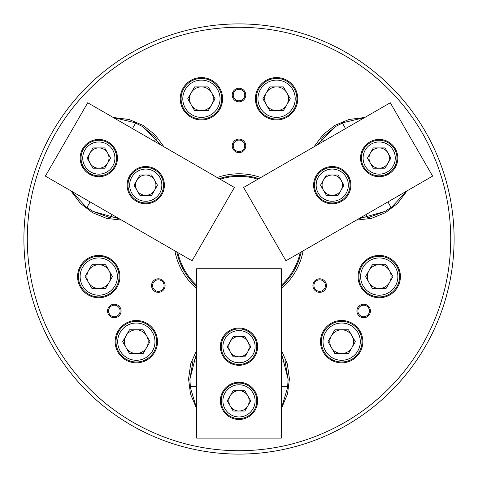 <?xml version="1.0" encoding="UTF-8"?>
<svg xmlns="http://www.w3.org/2000/svg" width="478" height="478" viewBox="0 0 478 478"><rect width="100%" height="100%" fill="white"/><g stroke="black" fill="none" stroke-linecap="round" stroke-linejoin="round"><path stroke-width="0.72" d="M196.655 352.716L189.886 379.287L190.346 386.469M196.321 407.907L190.483 393.992L188.565 378.946L190.662 363.937L196.655 350.105M161.689 145.473L142.062 126.317L135.615 123.127M114.063 117.582L129.03 119.488L143.024 125.344L154.968 134.671L163.954 146.776M358.655 218.81L385.053 211.39L391.04 207.398L385.047 211.396M406.623 191.511L397.487 203.52L385.417 212.704L371.37 218.392L356.391 220.119M196.655 288.593A65.205 65.205 0 0 1 174.882 250.872M217.227 177.535A65.205 65.205 0 0 1 260.773 177.535M239 450.712A211.712 211.712 0 0 0 450.712 239A211.712 211.712 0 0 0 239 27.288A211.712 211.712 0 0 0 27.288 239A211.712 211.712 0 0 0 239 450.712M239 23.9A215.1 215.1 0 0 1 454.1 239A215.1 215.1 0 0 1 239 454.1A215.1 215.1 0 0 1 23.9 239A215.1 215.1 0 0 1 239 23.9M245.776 95.038A6.776 6.776 0 0 0 239 88.263A6.776 6.776 0 0 0 232.224 95.038A6.776 6.776 0 0 0 239 101.808A6.776 6.776 0 0 0 245.776 95.038M244.76 95.038A5.76 5.76 0 0 0 239 89.278A5.76 5.76 0 0 0 233.24 95.038A5.76 5.76 0 0 0 239 100.792A5.76 5.76 0 0 0 244.76 95.038M245.776 145.844A6.776 6.776 0 0 0 239 139.074A6.776 6.776 0 0 0 232.224 145.844A6.776 6.776 0 0 0 239 152.619A6.776 6.776 0 0 0 245.776 145.844M244.76 145.844A5.76 5.76 0 0 0 239 140.09A5.76 5.76 0 0 0 233.24 145.844A5.76 5.76 0 0 0 239 151.604A5.76 5.76 0 0 0 244.76 145.844M370.45 310.981A6.776 6.776 0 0 0 363.674 304.205A6.776 6.776 0 0 0 356.905 310.981A6.776 6.776 0 0 0 363.674 317.756A6.776 6.776 0 0 0 370.45 310.981M369.434 310.981A5.76 5.76 0 0 0 363.674 305.221A5.76 5.76 0 0 0 357.92 310.981A5.76 5.76 0 0 0 363.674 316.741A5.76 5.76 0 0 0 369.434 310.981M326.45 285.575A6.776 6.776 0 0 0 319.674 278.799A6.776 6.776 0 0 0 312.899 285.575A6.776 6.776 0 0 0 319.674 292.351A6.776 6.776 0 0 0 326.45 285.575M325.434 285.575A5.76 5.76 0 0 0 319.674 279.815A5.76 5.76 0 0 0 313.915 285.575A5.76 5.76 0 0 0 319.674 291.335A5.76 5.76 0 0 0 325.434 285.575M222.593 98.755A21.169 21.169 0 0 0 201.423 77.585A21.169 21.169 0 0 0 180.248 98.755A21.169 21.169 0 0 0 201.423 119.924A21.169 21.169 0 0 0 222.593 98.755M297.752 98.755A21.169 21.169 0 0 0 276.577 77.585A21.169 21.169 0 0 0 255.407 98.755A21.169 21.169 0 0 0 276.577 119.924A21.169 21.169 0 0 0 297.752 98.755M400.415 276.577A21.169 21.169 0 0 0 379.245 255.407A21.169 21.169 0 0 0 358.076 276.577A21.169 21.169 0 0 0 379.245 297.752A21.169 21.169 0 0 0 400.415 276.577M362.838 341.668A21.169 21.169 0 0 0 341.668 320.493A21.169 21.169 0 0 0 320.493 341.668A21.169 21.169 0 0 0 341.668 362.838A21.169 21.169 0 0 0 362.838 341.668M121.095 310.981A6.776 6.776 0 0 0 114.326 304.205A6.776 6.776 0 0 0 107.55 310.981A6.776 6.776 0 0 0 114.326 317.756A6.776 6.776 0 0 0 121.095 310.981M120.08 310.981A5.76 5.76 0 0 0 114.326 305.221A5.76 5.76 0 0 0 108.566 310.981A5.76 5.76 0 0 0 114.326 316.741A5.76 5.76 0 0 0 120.08 310.981M165.101 285.575A6.776 6.776 0 0 0 158.326 278.799A6.776 6.776 0 0 0 151.55 285.575A6.776 6.776 0 0 0 158.326 292.351A6.776 6.776 0 0 0 165.101 285.575M164.085 285.575A5.76 5.76 0 0 0 158.326 279.815A5.76 5.76 0 0 0 152.566 285.575A5.76 5.76 0 0 0 158.326 291.335A5.76 5.76 0 0 0 164.085 285.575M157.507 341.668A21.169 21.169 0 0 0 136.332 320.493A21.169 21.169 0 0 0 115.162 341.668A21.169 21.169 0 0 0 136.332 362.838A21.169 21.169 0 0 0 157.507 341.668M119.924 276.577A21.169 21.169 0 0 0 98.755 255.407A21.169 21.169 0 0 0 77.585 276.577A21.169 21.169 0 0 0 98.755 297.752A21.169 21.169 0 0 0 119.924 276.577M314.046 146.776L323.032 134.671L334.982 125.344L348.97 119.488L363.937 117.582M121.609 220.119L106.63 218.392L92.583 212.704L80.513 203.52L71.377 191.511M281.345 350.105L287.338 363.937L289.435 378.946L287.517 393.992L281.679 407.907M303.118 250.872A65.205 65.205 0 0 1 281.345 288.593M287.654 386.469L288.115 379.287L281.345 352.716M342.385 123.127L335.938 126.317L316.311 145.473M92.953 211.396L86.96 207.398L92.947 211.39L119.345 218.81M239 336.506A10.163 10.163 0 0 0 230.199 351.748A10.163 10.163 0 0 0 247.801 351.748A10.163 10.163 0 0 0 233.921 337.868A10.163 10.163 0 0 0 230.199 341.591M281.345 355.554L283.986 361.063L285.043 361.063L288.115 379.269M287.648 386.469L288.115 379.281M281.345 386.469L287.941 386.469L281.345 408.535M196.655 408.535L190.059 386.469L196.655 386.469M196.655 355.554L194.014 361.063L192.957 361.063L189.886 379.269M189.886 379.281L190.352 386.469M194.014 361.063L196.655 361.063M281.345 361.063L283.986 361.063M177.822 252.569A62.666 62.666 0 0 0 196.655 285.199M281.345 285.199A62.666 62.666 0 0 0 300.178 252.569M301.17 252.002A63.514 63.514 0 0 1 281.345 286.34M196.655 286.34A63.514 63.514 0 0 1 176.83 252.002M257.839 179.232A62.666 62.666 0 0 0 220.161 179.232M219.175 178.658A63.514 63.514 0 0 1 258.825 178.658M220.37 400.869A18.63 18.63 0 0 0 239 419.499A18.63 18.63 0 0 0 257.63 400.869A18.63 18.63 0 0 0 239 382.239A18.63 18.63 0 0 0 220.37 400.869M220.37 346.67A18.63 18.63 0 0 0 239 365.3A18.63 18.63 0 0 0 257.63 346.67A18.63 18.63 0 0 0 239 328.039A18.63 18.63 0 0 0 220.37 346.67M281.345 268.761L196.655 268.761L196.655 438.129L281.345 438.129L281.345 268.761M230.199 395.784A10.163 10.163 0 0 0 239 411.032A10.163 10.163 0 0 0 247.801 395.784A10.163 10.163 0 0 0 230.199 395.784M222.909 400.869A16.091 16.091 0 0 0 239 416.959A16.091 16.091 0 0 0 255.091 400.869A16.091 16.091 0 0 0 239 384.778A16.091 16.091 0 0 0 222.909 400.869M256.782 400.869A17.782 17.782 0 0 1 239 418.65A17.782 17.782 0 0 1 221.218 400.869A17.782 17.782 0 0 1 239 383.081A17.782 17.782 0 0 1 256.782 400.869M250.735 400.869L244.867 411.032L233.133 411.032L227.265 400.869L233.133 390.705L244.867 390.705L250.735 400.869M239 356.833A10.163 10.163 0 0 0 247.801 351.748M230.958 332.736A16.091 16.091 0 0 0 225.066 354.712A16.091 16.091 0 0 0 247.042 360.603A16.091 16.091 0 0 0 252.934 338.621A16.091 16.091 0 0 0 230.958 332.736M247.891 362.073A17.782 17.782 0 0 1 223.596 355.56A17.782 17.782 0 0 1 230.109 331.266A17.782 17.782 0 0 1 254.404 337.779A17.782 17.782 0 0 1 247.891 362.073M244.867 356.833L233.133 356.833L227.265 346.67L233.133 336.506L244.867 336.506L250.735 346.67L244.867 356.833M266.312 92.828A11.854 11.854 0 0 0 276.577 110.609A11.854 11.854 0 0 0 286.848 92.828A11.854 11.854 0 0 0 266.312 92.828M257.947 98.755A18.63 18.63 0 0 0 276.577 117.385A18.63 18.63 0 0 0 295.207 98.755A18.63 18.63 0 0 0 276.577 80.125A18.63 18.63 0 0 0 257.947 98.755M296.904 98.755A20.327 20.327 0 0 1 276.577 119.082A20.327 20.327 0 0 1 256.256 98.755A20.327 20.327 0 0 1 276.577 78.428A20.327 20.327 0 0 1 296.904 98.755M290.271 98.755L283.424 110.609L269.735 110.609L262.888 98.755L269.735 86.9L283.424 86.9L290.271 98.755M191.152 92.828A11.854 11.854 0 0 0 201.423 110.609A11.854 11.854 0 0 0 211.688 92.828A11.854 11.854 0 0 0 191.152 92.828M182.793 98.755A18.63 18.63 0 0 0 201.423 117.385A18.63 18.63 0 0 0 220.053 98.755A18.63 18.63 0 0 0 201.423 80.125A18.63 18.63 0 0 0 182.793 98.755M221.744 98.755A20.327 20.327 0 0 1 201.423 119.082A20.327 20.327 0 0 1 181.096 98.755A20.327 20.327 0 0 1 201.423 78.428A20.327 20.327 0 0 1 221.744 98.755M215.112 98.755L208.265 110.609L194.576 110.609L187.729 98.755L194.576 86.9L208.265 86.9L215.112 98.755M136.332 353.523A11.854 11.854 0 0 0 146.603 335.741A11.854 11.854 0 0 0 126.067 335.741A11.854 11.854 0 0 0 136.332 353.523M145.647 357.801A18.63 18.63 0 0 0 152.47 332.353A18.63 18.63 0 0 0 127.017 325.53A18.63 18.63 0 0 0 120.199 350.983A18.63 18.63 0 0 0 145.647 357.801M126.174 324.066A20.327 20.327 0 0 1 153.934 331.505A20.327 20.327 0 0 1 146.495 359.271A20.327 20.327 0 0 1 118.729 351.826A20.327 20.327 0 0 1 126.174 324.066M129.49 329.808L143.179 329.808L150.026 341.668L143.179 353.523L129.49 353.523L122.643 341.668L129.49 329.808M389.51 270.65A11.854 11.854 0 0 0 368.98 270.65A11.854 11.854 0 0 0 379.245 288.437A11.854 11.854 0 0 0 389.51 270.65M388.56 260.444A18.63 18.63 0 0 0 363.113 267.262A18.63 18.63 0 0 0 369.93 292.715A18.63 18.63 0 0 0 395.378 285.892A18.63 18.63 0 0 0 388.56 260.444M369.082 294.179A20.327 20.327 0 0 1 361.643 266.419A20.327 20.327 0 0 1 389.409 258.974A20.327 20.327 0 0 1 396.848 286.74A20.327 20.327 0 0 1 369.082 294.179M372.398 288.437L365.556 276.577L372.398 264.722L386.093 264.722L392.934 276.577L386.093 288.437L372.398 288.437M98.755 288.437A11.854 11.854 0 0 0 109.02 270.65A11.854 11.854 0 0 0 88.49 270.65A11.854 11.854 0 0 0 98.755 288.437M108.07 292.715A18.63 18.63 0 0 0 114.887 267.262A18.63 18.63 0 0 0 89.44 260.444A18.63 18.63 0 0 0 82.622 285.892A18.63 18.63 0 0 0 108.07 292.715M88.591 258.974A20.327 20.327 0 0 1 116.357 266.419A20.327 20.327 0 0 1 108.918 294.179A20.327 20.327 0 0 1 81.152 286.74A20.327 20.327 0 0 1 88.591 258.974M91.907 264.722L105.602 264.722L112.444 276.577L105.602 288.437L91.907 288.437L85.066 276.577L91.907 264.722M351.933 335.741A11.854 11.854 0 0 0 331.397 335.741A11.854 11.854 0 0 0 341.668 353.523A11.854 11.854 0 0 0 351.933 335.741M350.983 325.53A18.63 18.63 0 0 0 325.53 332.353A18.63 18.63 0 0 0 332.353 357.801A18.63 18.63 0 0 0 357.801 350.983A18.63 18.63 0 0 0 350.983 325.53M331.505 359.271A20.327 20.327 0 0 1 324.066 331.505A20.327 20.327 0 0 1 351.826 324.066A20.327 20.327 0 0 1 359.271 351.826A20.327 20.327 0 0 1 331.505 359.271M334.821 353.523L327.974 341.668L334.821 329.808L348.51 329.808L355.357 341.668L348.51 353.523L334.821 353.523M323.445 190.244A10.163 10.163 0 0 0 341.047 190.244A10.163 10.163 0 0 0 332.246 175.002A10.163 10.163 0 0 0 323.445 190.244A10.163 10.163 0 0 0 332.246 195.329M324.198 199.099A16.091 16.091 0 0 0 346.18 193.214A16.091 16.091 0 0 0 340.288 171.232A16.091 16.091 0 0 0 318.312 177.123A16.091 16.091 0 0 0 324.198 199.099M341.137 169.762A17.782 17.782 0 0 1 347.643 194.056A17.782 17.782 0 0 1 323.355 200.569A17.782 17.782 0 0 1 316.842 176.274A17.782 17.782 0 0 1 341.137 169.762M338.113 175.002L343.981 185.165L338.113 195.329L326.378 195.329L320.511 185.165L326.378 175.002L338.113 175.002M154.555 190.244A10.163 10.163 0 0 0 145.754 175.002A10.163 10.163 0 0 0 136.953 190.244A10.163 10.163 0 0 0 154.555 190.244A10.163 10.163 0 0 0 154.555 180.087M161.845 185.165A16.091 16.091 0 0 0 145.754 169.075A16.091 16.091 0 0 0 129.663 185.165A16.091 16.091 0 0 0 145.754 201.256A16.091 16.091 0 0 0 161.845 185.165M127.973 185.165A17.782 17.782 0 0 1 145.754 167.384A17.782 17.782 0 0 1 163.542 185.165A17.782 17.782 0 0 1 145.754 202.947A17.782 17.782 0 0 1 127.973 185.165M134.019 185.165L139.887 175.002L151.622 175.002L157.489 185.165L151.622 195.329L139.887 195.329L134.019 185.165M379.179 168.226A10.163 10.163 0 0 0 387.981 152.984A10.163 10.163 0 0 0 370.378 152.984A10.163 10.163 0 0 0 379.179 168.226M387.228 172.002A16.091 16.091 0 0 0 393.113 150.02A16.091 16.091 0 0 0 371.137 144.129A16.091 16.091 0 0 0 365.246 166.111A16.091 16.091 0 0 0 387.228 172.002M370.289 142.665A17.782 17.782 0 0 1 394.583 149.172A17.782 17.782 0 0 1 388.07 173.466A17.782 17.782 0 0 1 363.782 166.959A17.782 17.782 0 0 1 370.289 142.665M373.312 147.905L385.047 147.905L390.914 158.069L385.047 168.226L373.312 168.226L367.445 158.069L373.312 147.905M107.622 152.984A10.163 10.163 0 0 0 90.019 152.984A10.163 10.163 0 0 0 98.821 168.226A10.163 10.163 0 0 0 107.622 152.984M106.863 144.129A16.091 16.091 0 0 0 84.887 150.02A16.091 16.091 0 0 0 90.772 172.002A16.091 16.091 0 0 0 112.754 166.111A16.091 16.091 0 0 0 106.863 144.129M89.93 173.466A17.782 17.782 0 0 1 83.417 149.172A17.782 17.782 0 0 1 107.711 142.665A17.782 17.782 0 0 1 114.218 166.959A17.782 17.782 0 0 1 89.93 173.466M92.953 168.226L87.086 158.069L92.953 147.905L104.688 147.905L110.555 158.069L104.688 168.226L92.953 168.226M388.495 174.201A18.63 18.63 0 0 0 395.318 148.754A18.63 18.63 0 0 0 369.864 141.93A18.63 18.63 0 0 0 363.047 167.384A18.63 18.63 0 0 0 388.495 174.201M341.561 201.298A18.63 18.63 0 0 0 348.378 175.85A18.63 18.63 0 0 0 322.931 169.033A18.63 18.63 0 0 0 316.107 194.48A18.63 18.63 0 0 0 341.561 201.298M243.601 187.454L285.946 260.791L432.62 176.107L390.281 102.764L243.601 187.454M108.136 141.93A18.63 18.63 0 0 0 82.682 148.754A18.63 18.63 0 0 0 89.506 174.201A18.63 18.63 0 0 0 114.953 167.384A18.63 18.63 0 0 0 108.136 141.93M155.069 169.033A18.63 18.63 0 0 0 129.622 175.85A18.63 18.63 0 0 0 136.439 201.298A18.63 18.63 0 0 0 161.893 194.48A18.63 18.63 0 0 0 155.069 169.033M192.054 260.791L234.399 187.454L87.719 102.764L45.38 176.107L192.054 260.791M318.766 144.051L322.22 139.008L321.688 138.094L335.92 126.329M342.391 123.133L335.926 126.323M345.54 128.594L342.242 122.882L364.648 117.564M406.993 190.901L391.183 207.649L387.885 201.937M361.111 217.394L367.206 216.928L367.731 217.843L385.035 211.401M367.206 216.928L365.885 214.64M323.54 141.297L322.22 139.008M341.047 180.087A10.163 10.163 0 0 0 332.246 175.002M116.889 217.394L110.794 216.928L110.269 217.843L92.965 211.401M90.115 201.937L86.817 207.649L71.007 190.901M113.352 117.564L135.758 122.882L132.46 128.594M159.234 144.051L155.78 139.008L156.312 138.094L142.08 126.329M142.074 126.323L135.609 123.133M155.78 139.008L154.46 141.297M112.115 214.64L110.794 216.928M136.953 180.087A10.163 10.163 0 0 0 136.953 190.244"/></g></svg>
